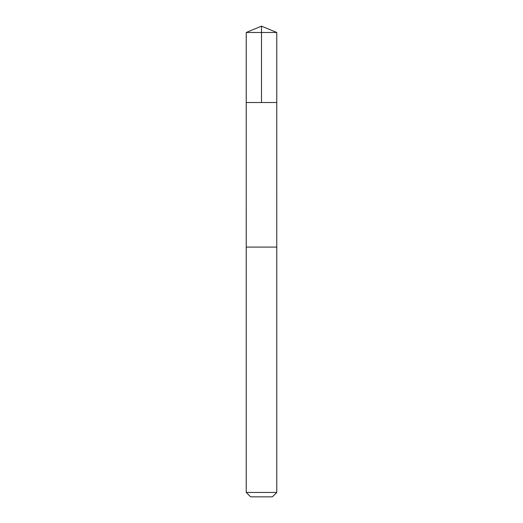 <?xml version="1.0" encoding="UTF-8"?>
<svg xmlns="http://www.w3.org/2000/svg" width="523" height="523" viewBox="0 0 523 523"><rect width="100%" height="100%" fill="white"/><g stroke="black" fill="none" stroke-linecap="round" stroke-linejoin="round"><path stroke-width="0.78" d="M246.228 102.521L276.772 102.521L276.772 32.478L246.228 32.478L246.228 102.521L276.772 102.521L276.765 247.091L246.235 247.091L246.228 102.521M259.415 247.091L246.228 247.091L246.228 492.444L276.772 492.444L276.772 247.091L259.415 247.091M276.772 492.444L272.365 496.85L250.635 496.85L246.228 492.444M261.5 102.521L261.5 26.15L246.228 32.478M261.5 26.15L276.772 32.478"/></g></svg>
